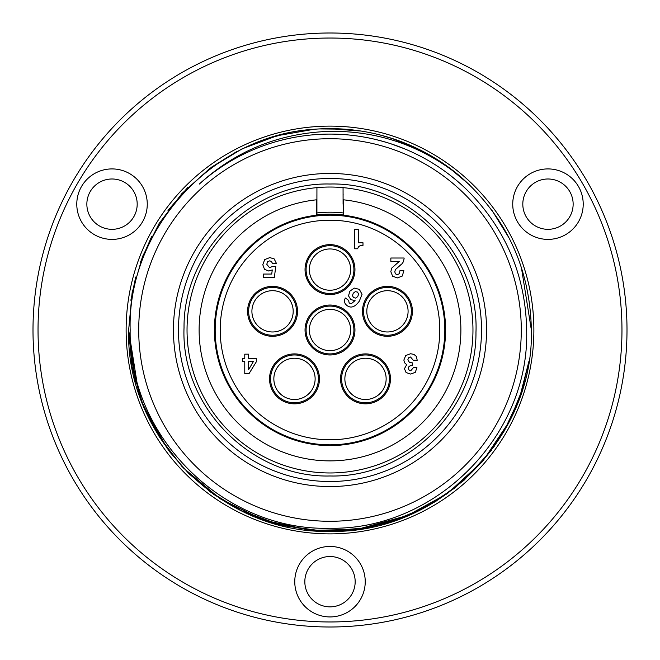 <?xml version="1.0" encoding="UTF-8"?>
<svg xmlns="http://www.w3.org/2000/svg" width="660" height="660" viewBox="0 0 660 660"><rect width="100%" height="100%" fill="white"/><g stroke="black" fill="none" stroke-linecap="round" stroke-linejoin="round"><path stroke-width="0.99" d="M138.715 330A191.285 191.285 0 0 1 330 138.715A191.285 191.285 0 0 1 521.284 330A191.285 191.285 0 0 1 330 521.284A191.285 191.285 0 0 1 138.715 330M173.448 330A156.552 156.552 0 0 0 330 486.552A156.552 156.552 0 0 0 486.552 330A156.552 156.552 0 0 0 330 173.448A156.552 156.552 0 0 0 173.448 330M460.696 176.822A201.358 201.358 0 0 0 314.226 129.261C213.015 135.267 127.264 228.698 130.16 330C128.056 437.011 224.111 531.481 330 528.239C436.169 530.318 529.864 435.022 526.647 330C525.74 280.005 508.819 236.412 475.868 199.237M475.918 199.279A195.904 195.904 0 0 0 199.287 184.074M199.287 184.082C235.925 150.604 279.493 133.015 330 131.323C378.634 130.828 422.218 146.017 460.762 176.88C506.649 217.627 530.178 268.661 531.358 330L521.367 267.366L531.358 330C534.229 437.184 438.075 533.783 330.528 531.358C222.61 534.501 125.581 437.217 128.642 330L138.592 392.502M144.07 407.278L167.541 448.948M183.043 467.651L220.184 498.77L263.455 520.047L310.654 530.426L358.801 529.287L405.199 516.788L447.332 493.639L482.906 460.993L509.504 421.22M528.883 361.482L521.532 392.139L528.883 361.482L519.618 397.733L503.927 431.467L482.163 461.86L454.963 487.897L423.538 508.307L388.921 522.547L352.234 530.129L314.713 530.772L277.596 524.411L242.401 511.302L210.185 491.832L182.061 466.587L159.225 436.689L142.494 403.375L132.132 367.298L128.642 330L135.481 382.041M469.788 185.072L448.214 166.996M421.146 150.455L391.916 138.402M361.045 131.051L329.472 128.642L361.045 131.051M313.351 129.335L277.076 135.721L241.997 148.896L209.929 168.358L181.937 193.545L159.167 223.402L142.486 256.641L132.14 292.644L128.642 330L132.14 292.644L142.486 256.649L159.167 223.402L181.937 193.545L209.921 168.366L241.989 148.896L277.076 135.729L314.036 129.277L277.084 135.721L241.997 148.896L209.929 168.358L181.945 193.545L159.167 223.402L142.486 256.641L132.14 292.644L128.642 330L131.942 366.308L141.768 401.503M379.063 140.332L387.255 142.642M509.314 238.4L492.187 210.672L509.314 238.392M390.984 143.831L403.788 148.525M449.831 175.015L456.274 180.221M375.845 139.532L383.798 141.628M141.892 401.816L153.466 426.863L169.562 451.663L153.458 426.847M169.562 451.671L189.09 473.839L213.485 494.216M213.51 494.241L240.025 510.139M270.814 522.464L313.351 530.665L356.557 529.601M369.303 527.48L403.128 517.605L434.775 501.946M463.873 480.414L436.178 501.08L463.881 480.406L491.733 449.947M493.292 447.818L509.322 421.583L522.456 389.21M446.878 166.039L422.483 151.14M394.259 139.169L379.896 134.92M344.322 129.154L319.217 128.931M290.647 132.528L269.099 138.072M236.858 151.487L211.769 167.013M188.092 187.143L167.995 210.424M151.585 236.651L140.233 262.672M135.737 277.035L130.853 300.242M240.001 510.122L281.061 525.31L324.505 531.284L368.065 527.728L409.761 514.882L356.359 529.625M314.036 129.277L311.825 129.467M128.642 330L131.959 366.366L141.809 401.61M189.09 473.839L213.493 494.224M330.528 531.358L331.939 531.349M361.036 131.051L329.472 128.642M294.764 581.691A35.236 35.236 0 0 0 330 616.935A35.236 35.236 0 0 0 365.236 581.691A35.236 35.236 0 0 0 330 546.455A35.236 35.236 0 0 0 294.764 581.691M94.405 234.671A35.236 35.236 0 0 0 146.066 213.271A35.236 35.236 0 0 0 112.027 168.919A35.236 35.236 0 0 0 94.405 234.671M530.36 173.638A35.236 35.236 0 0 0 547.973 239.39A35.236 35.236 0 0 0 582.013 195.03A35.236 35.236 0 0 0 530.36 173.638M33 331.452A297 297 0 0 1 33 330A297 297 0 0 1 329.274 33A297 297 0 0 1 627 328.548A297 297 0 0 1 627 330A297 297 0 0 1 330.726 627A297 297 0 0 1 33 331.452M330 556.529A25.171 25.171 0 0 0 304.829 581.691A25.171 25.171 0 0 0 330 606.862A25.171 25.171 0 0 0 355.171 581.691A25.171 25.171 0 0 0 330 556.529M112.027 229.325A25.171 25.171 0 0 0 124.608 182.358A25.171 25.171 0 0 0 87.714 197.637A25.171 25.171 0 0 0 112.027 229.325M547.973 229.325A25.171 25.171 0 0 0 572.286 197.637A25.171 25.171 0 0 0 535.392 182.358A25.171 25.171 0 0 0 547.973 229.325M343.084 212.933A117.793 117.793 0 0 0 316.915 212.933L316.915 199.774A130.878 130.878 0 0 0 199.122 330A130.878 130.878 0 0 0 330 460.886A130.878 130.878 0 0 0 460.878 330A130.878 130.878 0 0 0 343.084 199.774L343.274 215.176L343.274 199.798M343.134 194.815L343.084 193.702M343.084 194.032L343.084 204.163M316.915 204.163L316.915 199.708M316.915 198.437L316.915 195.888M316.907 194.716L316.915 205.31M343.076 214.946A115.797 115.797 0 0 0 316.924 214.946L316.924 212.933M316.726 199.798L316.726 215.176A115.591 115.591 0 0 0 214.599 336.649A115.591 115.591 0 0 0 330 445.591A115.591 115.591 0 0 0 445.401 336.649A115.591 115.591 0 0 0 343.274 215.176M272.547 336.295A24.956 24.956 0 0 0 280.261 287.595A24.956 24.956 0 0 0 247.896 307.428A24.956 24.956 0 0 0 272.547 336.295M294.492 403.829A24.956 24.956 0 0 0 316.734 367.537A24.956 24.956 0 0 0 274.304 364.204A24.956 24.956 0 0 0 294.492 403.829M365.508 403.829A24.956 24.956 0 0 0 385.696 364.204A24.956 24.956 0 0 0 343.266 367.537A24.956 24.956 0 0 0 365.508 403.829M330 354.956A24.956 24.956 0 0 0 354.956 330A24.956 24.956 0 0 0 330 305.044A24.956 24.956 0 0 0 305.044 330A24.956 24.956 0 0 0 330 354.956M330 294.55A24.956 24.956 0 0 0 354.956 269.593A24.956 24.956 0 0 0 330 244.637A24.956 24.956 0 0 0 305.044 269.593A24.956 24.956 0 0 0 330 294.55M387.453 336.295A24.956 24.956 0 0 0 412.104 307.428A24.956 24.956 0 0 0 379.739 287.595A24.956 24.956 0 0 0 387.453 336.295M413.259 360.269L417.219 360.269L416.344 356.433L413.977 354.412L410.627 353.735L405.71 355.525L403.862 360.079L404.473 362.686L406.667 364.658L404.44 368.717L406.098 372.562L410.619 374.055L415.264 372.355L416.947 367.686L413.35 367.686L410.743 370.796L409.076 370.169L408.4 368.379L408.878 366.737L410.099 365.797L412.261 365.648L412.261 362.818L409.555 362.53L407.83 359.824L408.598 357.769L410.52 356.994L413.259 360.269M249.043 373.618L256.311 361.82L256.311 358.355L248.647 358.355L248.647 354.164L244.777 354.164L244.777 358.355L242.599 358.355L242.599 361.424L244.777 361.424L244.777 373.618L249.043 373.618M404.101 258.654L404.101 258.019L390.852 258.019L390.852 261.434L399.275 261.434L391.825 268.01L390.811 271.656L392.634 276.243L397.402 277.901L402.212 276.086L403.895 270.74L399.927 270.74L399.193 273.793L397.303 274.651L395.464 273.859L394.779 271.821L395.414 269.552L401.932 263.851A9.075 9.075 0 0 0 403.516 261.31L404.101 258.654M276.383 263.315L274.156 258.893L269.8 257.59L264.701 259.586L262.796 264.742L264.495 269.305L268.785 271.029L272.275 269.923L271.722 274.048L263.563 274.048L263.563 277.464L274.337 277.464L275.773 266.64L272.341 266.491L269.618 267.778L266.764 264.305L267.605 261.731L269.701 260.849L271.359 261.36L272.423 263.315L276.383 263.315M345.37 297.998C343.745 301.051 344.355 303.608 347.193 305.679C351.046 308.476 355.096 306.966 359.329 301.133L362.06 294.261L359.287 289.352L354.28 288.098L349.858 291.175L348.521 295.861L350.839 299.623L355.072 300.622L351.59 303.468L349.222 303.13L348.579 300.333L345.37 297.998M357.629 248.77L358.512 246.749L359.989 245.776L362.983 245.421L362.983 242.748L358.471 242.748L358.471 229.325L354.601 229.325L354.601 248.77L357.629 248.77M460.878 330.338A130.878 130.878 0 0 1 316.726 460.21A130.878 130.878 0 0 1 199.831 343.604M330 187.036A142.964 142.964 0 0 0 187.184 336.534A142.964 142.964 0 0 0 330 472.964A142.964 142.964 0 0 0 472.816 336.526A142.964 142.964 0 0 0 330 187.036M330 178.481A151.519 151.519 0 0 0 178.481 330A151.519 151.519 0 0 0 330 481.519A151.519 151.519 0 0 0 481.519 330A151.519 151.519 0 0 0 330 178.481M265.163 334.075A23.909 23.909 0 0 1 249.81 303.947A23.909 23.909 0 0 1 279.939 288.593A23.909 23.909 0 0 1 295.292 318.722A23.909 23.909 0 0 1 265.163 334.075M292.182 317.707A20.641 20.641 0 0 0 278.924 291.703A20.641 20.641 0 0 0 252.92 304.953A20.641 20.641 0 0 0 266.17 330.965A20.641 20.641 0 0 0 292.182 317.707M306.628 362.175A20.641 20.641 0 0 0 277.794 366.737A20.641 20.641 0 0 0 282.364 395.571A20.641 20.641 0 0 0 311.19 391A20.641 20.641 0 0 0 306.628 362.175M313.838 392.923A23.909 23.909 0 0 1 280.442 398.211A23.909 23.909 0 0 1 275.146 364.815A23.909 23.909 0 0 1 308.55 359.527A23.909 23.909 0 0 1 313.838 392.923M353.372 362.175A20.641 20.641 0 0 0 348.81 391A20.641 20.641 0 0 0 377.635 395.571A20.641 20.641 0 0 0 382.206 366.737A20.641 20.641 0 0 0 353.372 362.175M384.854 364.815A23.909 23.909 0 0 1 379.558 398.211A23.909 23.909 0 0 1 346.162 392.923A23.909 23.909 0 0 1 351.45 359.527A23.909 23.909 0 0 1 384.854 364.815M309.358 330A20.641 20.641 0 0 0 330 350.641A20.641 20.641 0 0 0 350.641 330A20.641 20.641 0 0 0 330 309.358A20.641 20.641 0 0 0 309.358 330M353.909 330A23.909 23.909 0 0 1 330 353.909A23.909 23.909 0 0 1 306.091 330A23.909 23.909 0 0 1 330 306.091A23.909 23.909 0 0 1 353.909 330M367.818 317.707A20.641 20.641 0 0 0 393.83 330.965A20.641 20.641 0 0 0 407.08 304.953A20.641 20.641 0 0 0 381.076 291.703A20.641 20.641 0 0 0 367.818 317.707M380.061 288.593A23.909 23.909 0 0 1 410.19 303.947A23.909 23.909 0 0 1 394.837 334.075A23.909 23.909 0 0 1 364.708 318.722A23.909 23.909 0 0 1 380.061 288.593M330 248.952A20.641 20.641 0 0 0 309.358 269.593A20.641 20.641 0 0 0 330 290.235A20.641 20.641 0 0 0 350.641 269.593A20.641 20.641 0 0 0 330 248.952M306.091 269.593A23.909 23.909 0 0 1 330 245.685A23.909 23.909 0 0 1 353.909 269.593A23.909 23.909 0 0 1 330 293.502A23.909 23.909 0 0 1 306.091 269.593M248.647 369.608L248.647 361.424L253.432 361.424L248.647 369.608M403.697 260.84L403.524 261.294M401.932 263.851L398.17 266.97M357.736 296.579L355.633 298.105L353.529 297.561L352.44 295.647L353.257 293.238L355.253 291.646L357.472 292.058L358.627 294.013L357.736 296.579M126.126 330A203.874 203.874 0 0 1 330.998 126.126A203.874 203.874 0 0 1 533.866 331.988A203.874 203.874 0 0 1 329.002 533.874A203.874 203.874 0 0 1 126.126 330M621.967 330A291.967 291.967 0 0 1 330.718 621.967A291.967 291.967 0 0 1 38.041 331.427A291.967 291.967 0 0 1 38.032 330A291.967 291.967 0 0 1 329.282 38.032A291.967 291.967 0 0 1 621.959 328.573A291.967 291.967 0 0 1 621.967 330A291.967 291.967 0 0 1 330.685 621.967A291.967 291.967 0 0 1 38.041 331.361M621.959 328.639A291.967 291.967 0 0 0 329.315 38.032A291.967 291.967 0 0 0 38.032 330M33 330A297 297 0 0 1 329.274 33A297 297 0 0 1 627 328.548A297 297 0 0 1 627 330M472.956 328.688A142.964 142.964 0 0 0 329.983 187.036A142.964 142.964 0 0 0 187.044 328.713M330 215.176A114.823 114.823 0 0 1 444.823 330A114.823 114.823 0 0 1 330 444.823A114.823 114.823 0 0 1 215.176 330A114.823 114.823 0 0 1 330 215.176M330.817 220.209A109.791 109.791 0 0 0 220.209 329.604A109.791 109.791 0 0 0 330.025 439.791A109.791 109.791 0 0 0 439.791 330.396A109.791 109.791 0 0 0 330.817 220.209M343.06 187.638L343.084 199.774M316.915 199.774L316.932 187.638M330 475.984C251.155 478.063 180.716 406.51 184.033 327.707C183.307 250.519 252.829 182.077 330 184.016C408.845 181.937 479.284 253.489 475.967 332.293C476.693 409.48 407.171 477.922 330 475.984"/></g></svg>
